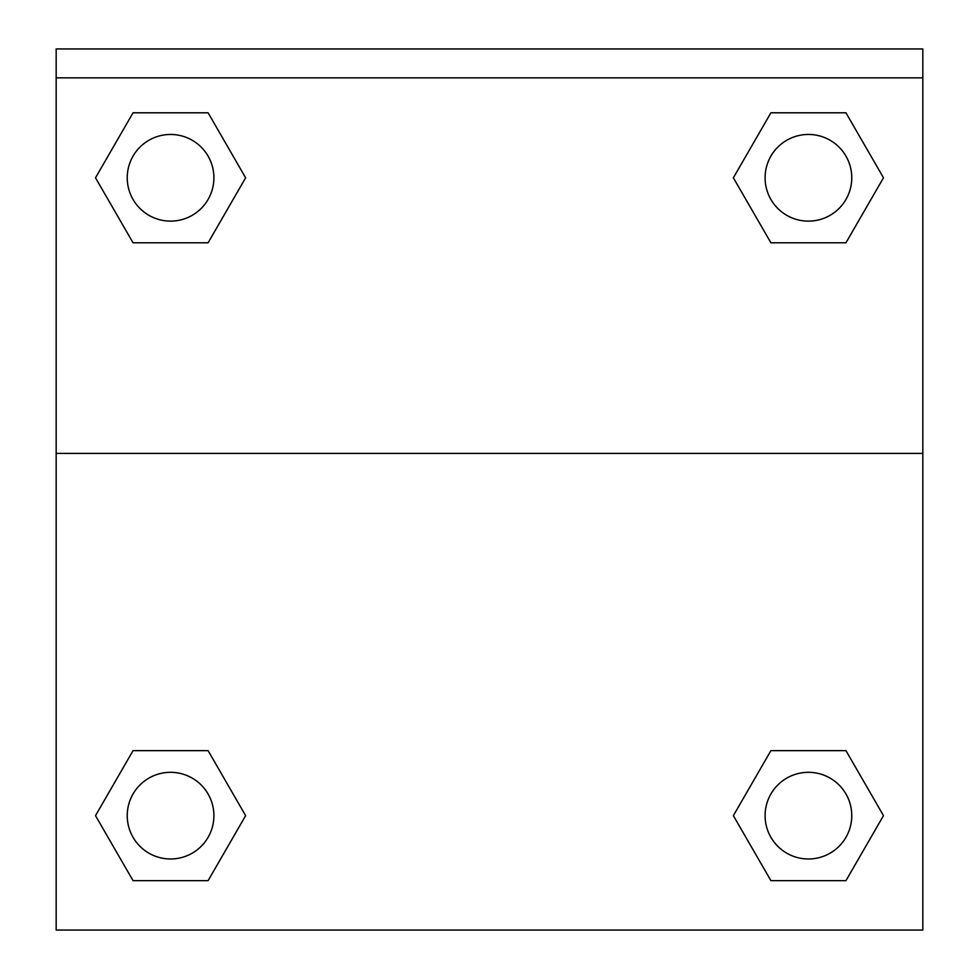 <?xml version="1.0" encoding="UTF-8"?>
<svg xmlns="http://www.w3.org/2000/svg" width="979" height="979" viewBox="0 0 979 979"><rect width="100%" height="100%" fill="white"/><g stroke="black" fill="none" stroke-linecap="round" stroke-linejoin="round"><path stroke-width="1.47" d="M845.954 880.647L770.901 880.647L845.954 880.647L770.901 880.647L733.369 815.654L770.901 750.648L804.285 750.648L770.901 750.648L733.369 815.654L770.901 750.648L845.954 750.648L770.901 750.648L845.954 750.648L883.486 815.654L845.954 880.647L883.486 815.654M133.046 750.648L95.514 815.654L133.046 750.648L208.099 750.648L133.046 750.648L208.099 750.648L174.715 750.648L208.099 750.648L245.631 815.654L244.138 818.236M133.046 112.793L208.099 112.793L133.046 112.793L208.099 112.793L245.631 177.799L208.099 242.792L174.715 242.792L208.099 242.792L245.631 177.799L208.099 242.792L133.046 242.792L208.099 242.792L133.046 242.792L95.514 177.799L133.046 112.793L95.514 177.799M845.954 242.792L770.901 242.792L845.954 242.792L883.486 177.799L845.954 242.792L770.901 242.792L733.369 177.799L734.862 175.217M922.83 77.843L922.83 48.95L56.17 48.95L56.17 77.843L922.83 77.843L922.83 930.05L56.17 930.05L56.17 77.843M245.631 815.654L208.099 880.647L133.046 880.647L208.099 880.647L133.046 880.647L95.514 815.654M56.17 453.387L922.83 453.387M770.901 112.793L845.954 112.793L770.901 112.793L733.369 177.799L770.901 112.793L845.954 112.793L883.486 177.799M851.767 815.654A43.333 43.333 0 0 0 786.761 778.121A43.333 43.333 0 0 0 786.761 853.174A43.333 43.333 0 0 0 851.767 815.654M213.899 815.654A43.333 43.333 0 0 0 148.906 778.121A43.333 43.333 0 0 0 148.906 853.174A43.333 43.333 0 0 0 213.899 815.654M851.767 177.799A43.333 43.333 0 0 0 786.761 140.266A43.333 43.333 0 0 0 786.761 215.319A43.333 43.333 0 0 0 851.767 177.799M213.899 177.799A43.333 43.333 0 0 0 148.906 140.266A43.333 43.333 0 0 0 148.906 215.319A43.333 43.333 0 0 0 213.899 177.799M770.901 750.648L804.285 750.648M174.715 750.648L208.099 750.648M804.285 242.792L770.901 242.792M208.099 242.792L174.715 242.792"/></g></svg>
